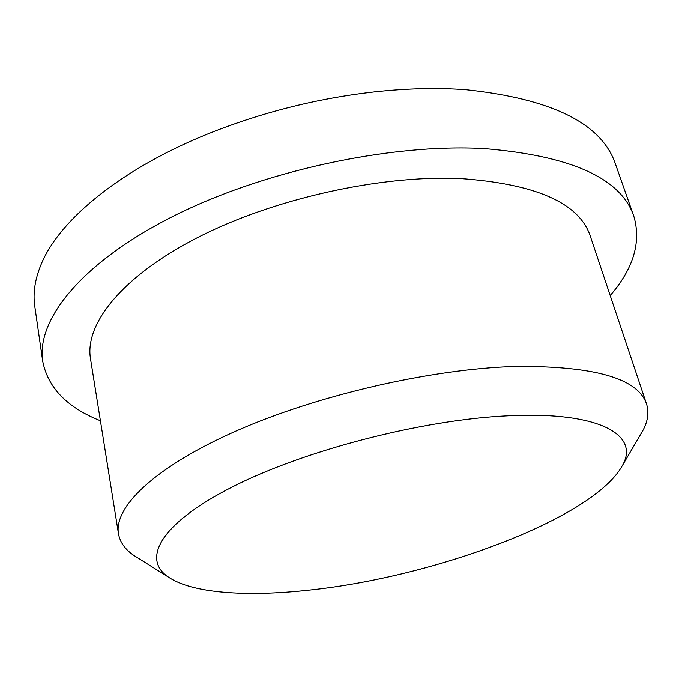 <?xml version="1.0" encoding="UTF-8"?>
<svg xmlns="http://www.w3.org/2000/svg" width="682" height="682" viewBox="0 0 682 682"><rect width="100%" height="100%" fill="white"/><g stroke="black" fill="none" stroke-linecap="round" stroke-linejoin="round"><path stroke-width="1.02" d="M507.587 415.841C600.075 411.101 639.904 435.193 622.419 465.474C593.34 518.729 433.027 577.526 307.591 590.262C246.142 596.903 191.949 593.263 168.309 577.015C141.524 559.069 160.151 523.648 232.153 487.025C303.763 450.461 422.09 419.754 507.587 415.841M138.275 558.2L133.885 555.446C125.104 549.47 119.964 542.224 118.463 533.699C113.758 507.067 154.609 466.982 236.125 431.007C317.445 395.091 431.612 368.834 515.549 366.456C594.363 365.884 638.028 378.399 646.527 404C649.136 412.243 647.943 421.05 642.93 430.41L640.313 434.886M118.463 533.699L90.493 358.698C84.594 324.189 121.575 276.662 197.055 237.822C272.374 199.059 379.252 175.069 459.779 178.505C535.634 183.765 579.112 202.912 590.228 235.946L646.527 404M100.416 420.777C67.126 407.555 47.885 387.7 42.702 361.221C36.299 320.566 79.862 264.028 170.398 217.677C260.703 171.395 389.209 143.348 484.109 148.574C570.987 155.726 620.867 178.215 633.757 216.049C641.43 241.914 633.569 268.418 610.202 295.562M42.702 361.221L34.765 306.218C32.864 293.507 34.876 279.85 40.784 265.238C58.592 220.03 122.871 166.809 214.949 131.097C266.449 111.175 319.628 98.114 374.495 91.908C407.077 88.396 437.571 87.671 465.968 89.743C551.747 98.796 601.524 123.425 615.3 163.62L633.757 216.049M622.419 465.474L642.93 430.41M168.309 577.015L133.885 555.446"/></g></svg>
